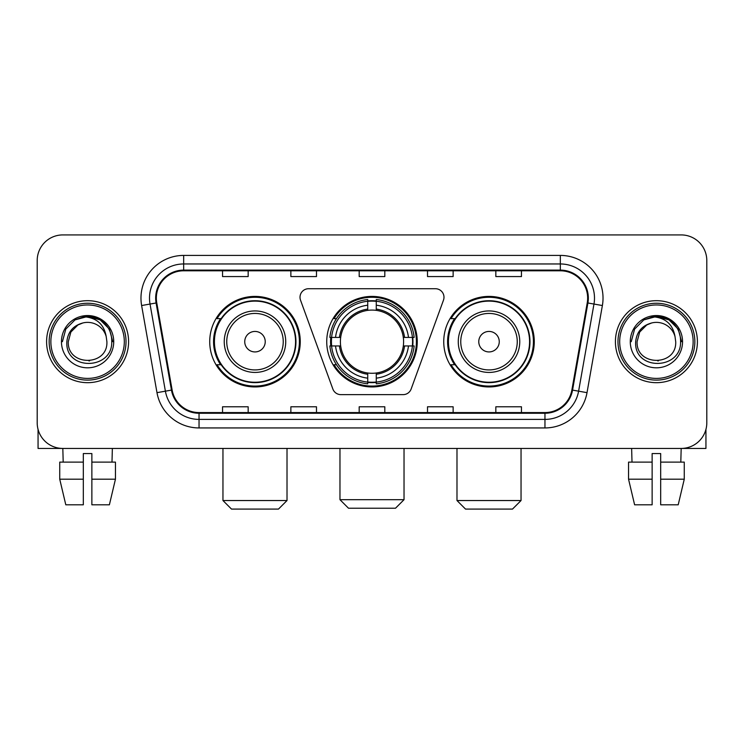 <?xml version="1.0" encoding="UTF-8"?>
<svg xmlns="http://www.w3.org/2000/svg" width="744" height="744" viewBox="0 0 744 744"><rect width="100%" height="100%" fill="white"/><g stroke="black" fill="none" stroke-linecap="round" stroke-linejoin="round"><path stroke-width="1.12" d="M300.018 297.265A8.537 8.537 0 0 0 300.529 300.185L332.856 389.01A8.537 8.537 0 0 0 340.882 394.636L403.118 394.636A8.537 8.537 0 0 0 411.144 389.01L443.471 300.185A8.537 8.537 0 0 0 435.445 288.728L308.555 288.728A8.537 8.537 0 0 0 300.018 297.265M443.74 341.682A45.263 45.263 0 0 0 489.013 386.945A45.263 45.263 0 0 0 534.276 341.682A45.263 45.263 0 0 0 489.013 296.41A45.263 45.263 0 0 0 443.74 341.682M326.737 341.682A45.263 45.263 0 0 0 372 386.945A45.263 45.263 0 0 0 417.263 341.682A45.263 45.263 0 0 0 372 296.41A45.263 45.263 0 0 0 326.737 341.682M209.724 341.682A45.263 45.263 0 0 0 254.987 386.945A45.263 45.263 0 0 0 300.26 341.682A45.263 45.263 0 0 0 254.987 296.41A45.263 45.263 0 0 0 209.724 341.682M220.577 364.737A41.422 41.422 0 0 1 220.577 318.618M330.801 345.951A41.422 41.422 0 0 1 330.801 337.413M454.603 364.737A41.422 41.422 0 0 1 454.603 318.618M37.2 260.539L37.2 422.815A25.622 25.622 0 0 0 62.822 448.437L681.179 448.437A25.622 25.622 0 0 0 706.8 422.815L706.8 260.539A25.622 25.622 0 0 0 681.179 234.918L62.822 234.918A25.622 25.622 0 0 0 37.2 260.539L37.2 422.815M46.593 341.682A40.994 40.994 0 0 0 87.587 382.676A40.994 40.994 0 0 0 128.591 341.682A40.994 40.994 0 0 0 87.587 300.688A40.994 40.994 0 0 0 46.593 341.682A40.994 40.994 0 0 0 87.587 382.676A40.994 40.994 0 0 0 128.591 341.682A40.994 40.994 0 0 0 87.587 300.688A40.994 40.994 0 0 0 46.593 341.682M615.409 341.682A40.994 40.994 0 0 0 656.413 382.676A40.994 40.994 0 0 0 697.407 341.682A40.994 40.994 0 0 0 656.413 300.688A40.994 40.994 0 0 0 615.409 341.682A40.994 40.994 0 0 0 656.413 382.676A40.994 40.994 0 0 0 697.407 341.682A40.994 40.994 0 0 0 656.413 300.688A40.994 40.994 0 0 0 615.409 341.682M156.342 298.121A27.333 27.333 0 0 1 183.675 270.788L560.325 270.788A27.333 27.333 0 0 1 587.239 302.864L571.876 389.986A27.333 27.333 0 0 1 544.961 412.567L199.039 412.567A27.333 27.333 0 0 1 172.124 389.986L156.761 302.864A27.333 27.333 0 0 1 156.342 298.121M155.663 298.121A28.012 28.012 0 0 0 156.091 302.985L171.446 390.107A28.012 28.012 0 0 0 199.039 413.255L544.961 413.255A28.012 28.012 0 0 0 572.554 390.107L587.909 302.985A28.012 28.012 0 0 0 560.325 270.109L183.675 270.109A28.012 28.012 0 0 0 155.663 298.121M141.62 305.533A42.706 42.706 0 0 1 183.675 255.415L560.325 255.415A42.706 42.706 0 0 1 602.38 305.533L587.016 392.655A42.706 42.706 0 0 1 544.961 427.94L199.039 427.94A42.706 42.706 0 0 1 156.984 392.655L141.62 305.533L150.028 304.054A34.159 34.159 0 0 1 183.675 263.962L560.325 263.962A34.159 34.159 0 0 1 593.972 304.054L578.609 391.167A34.159 34.159 0 0 1 544.961 419.402L199.039 419.402A34.159 34.159 0 0 1 165.391 391.167L150.028 304.054A34.159 34.159 0 0 1 149.516 298.121M681.179 234.918L62.822 234.918M63.194 462.108L62.822 448.437L681.179 448.437L680.807 462.108M706.8 422.815L706.8 260.539M572.554 390.107L578.609 391.167L593.972 304.054L602.38 305.533M359.185 270.788L359.185 276.573L384.815 276.573L384.815 270.788M290.867 270.788L290.867 276.573L316.488 276.573L316.488 270.788M222.54 270.788L222.54 276.573L248.161 276.573L248.161 270.788M427.512 270.788L427.512 276.573L453.133 276.573L453.133 270.788M495.839 270.788L495.839 276.573L521.46 276.573L521.46 270.788M384.815 412.567L384.815 406.782L359.185 406.782L359.185 412.567M316.488 412.567L316.488 406.782L290.867 406.782L290.867 412.567M248.161 412.567L248.161 406.782L222.54 406.782L222.54 412.567M453.133 412.567L453.133 406.782L427.512 406.782L427.512 412.567M521.46 412.567L521.46 406.782L495.839 406.782L495.839 412.567M38.056 429.381L38.056 448.437L137.129 448.437M59.734 462.108L59.734 479.192L65.797 504.813L59.734 479.192L59.734 462.108L83.319 462.108L83.319 453.561L91.865 453.561L91.865 462.108L115.45 462.108L115.45 479.192L109.387 504.813L115.45 479.192L91.865 479.192L91.865 462.108M112.363 448.437L111.991 462.108M83.319 462.108L83.319 504.813L65.797 504.813M59.734 479.192L83.319 479.192M109.387 504.813L91.865 504.813L91.865 479.192M124.313 341.682A36.726 36.726 0 0 0 87.587 304.956A36.726 36.726 0 0 0 50.862 341.682A36.726 36.726 0 0 0 87.587 378.408A36.726 36.726 0 0 0 124.313 341.682M126.024 341.682A38.437 38.437 0 0 0 87.587 303.245A38.437 38.437 0 0 0 49.16 341.682A38.437 38.437 0 0 0 87.587 380.11A38.437 38.437 0 0 0 126.024 341.682M106.894 341.682C108.075 366.578 67.109 366.578 68.29 341.682L70.875 332.029L77.943 324.961L82.798 322.98C73.237 325.584 67.918 331.815 66.858 341.682C64.802 371.042 112.623 370.289 111.749 341.682C111.898 333.582 108.894 326.876 102.737 321.575C97.129 317.483 90.898 315.884 84.044 316.758C96.664 317.753 104.048 324.356 106.197 336.548L106.894 341.682C108.075 366.578 67.109 366.578 68.29 341.682L70.875 332.029L77.943 324.961L82.798 322.98L77.943 324.961L70.875 332.029L68.29 341.682L70.875 332.029L77.943 324.961L82.798 322.98L77.943 324.961L70.875 332.029L68.29 341.682L70.875 332.029L77.943 324.961L82.798 322.98L77.943 324.961L70.875 332.029L68.29 341.682L70.875 332.029L77.943 324.961L82.798 322.98L77.943 324.961L70.875 332.029L68.29 341.682C67.109 366.578 108.075 366.578 106.894 341.682C108.075 366.578 67.109 366.578 68.29 341.682C67.109 366.578 108.075 366.578 106.894 341.682C108.075 366.578 67.109 366.578 68.29 341.682C67.109 366.578 108.075 366.578 106.894 341.682L106.197 336.548A19.307 19.307 0 0 0 82.798 322.98M61.454 341.682A26.133 26.133 0 0 0 87.587 367.815A26.133 26.133 0 0 0 113.73 341.682A26.133 26.133 0 0 0 87.587 315.549A26.133 26.133 0 0 0 61.454 341.682M89.568 360.877L88.955 360.933M84.044 316.758L75.005 319.883L65.788 329.09L62.422 341.682L65.788 329.09L75.005 319.883L87.587 316.507L100.18 319.883L109.396 329.09L112.763 341.682L109.396 329.09L100.18 319.883L87.587 316.507L75.005 319.883L65.788 329.09L62.422 341.682L65.788 329.09L75.005 319.883L87.587 316.507L100.18 319.883L109.396 329.09L112.763 341.682L109.396 329.09L100.18 319.883L87.587 316.507L75.005 319.883L65.788 329.09L62.422 341.682L65.788 329.09L75.005 319.883L87.587 316.507L100.18 319.883L109.396 329.09L112.763 341.682M395.492 508.226L348.508 508.226L339.971 499.689L404.029 499.689L395.492 508.226M376.269 382.109L376.269 383.83A42.361 42.361 0 0 0 414.148 345.951L412.427 345.951A40.65 40.65 0 0 1 376.269 382.109L376.269 378.157A36.726 36.726 0 0 0 408.475 345.951L403.313 345.951A31.601 31.601 0 0 0 376.269 310.369L376.269 301.255A40.65 40.65 0 0 1 412.427 337.413L414.148 337.413A42.361 42.361 0 0 0 376.269 299.534L376.269 301.255M331.573 345.951L329.852 345.951A42.361 42.361 0 0 0 367.731 383.83L367.731 382.109A40.65 40.65 0 0 1 331.573 345.951L335.525 345.951A36.726 36.726 0 0 0 367.731 378.157L367.731 372.995A31.601 31.601 0 0 0 403.313 345.951L404.569 345.951A32.848 32.848 0 0 1 376.269 374.251L376.269 378.157M367.731 301.255L367.731 299.534A42.361 42.361 0 0 0 329.852 337.413L331.573 337.413A40.65 40.65 0 0 1 367.731 301.255L367.731 305.207A36.726 36.726 0 0 0 335.525 337.413L340.687 337.413A31.601 31.601 0 0 0 367.731 372.995L367.731 374.251A32.848 32.848 0 0 1 339.431 345.951L335.525 345.951M331.657 345.951A40.567 40.567 0 0 1 331.657 337.413M376.269 301.339A40.567 40.567 0 0 0 367.731 301.339M412.343 337.413A40.567 40.567 0 0 1 412.343 345.951M412.427 337.413L408.475 337.413A36.726 36.726 0 0 0 376.269 305.207M408.475 345.951L412.427 345.951M367.731 378.157L367.731 382.109M403.313 337.413L408.475 337.413M376.269 373.042L376.269 374.251M367.731 372.995A31.601 31.601 0 0 1 340.687 345.951L339.431 345.951M376.269 382.025A40.567 40.567 0 0 1 367.731 382.025M335.525 337.413L331.573 337.413M367.731 310.313L367.731 305.207M376.269 310.369A31.601 31.601 0 0 0 340.687 337.413L339.431 337.413A32.848 32.848 0 0 1 367.731 309.104M376.269 310.313L376.269 309.104A32.848 32.848 0 0 1 404.569 337.413M336.465 318.618L334.047 318.618A44.417 44.417 0 0 1 416.417 341.682A44.417 44.417 0 0 1 334.047 364.737L336.465 364.737M278.479 509.082L231.505 509.082L222.958 500.535L287.017 500.535L278.479 509.082M265.236 341.682A10.249 10.249 0 0 0 254.987 331.433A10.249 10.249 0 0 0 244.739 341.682A10.249 10.249 0 0 0 254.987 351.931A10.249 10.249 0 0 0 265.236 341.682M285.733 341.682A30.746 30.746 0 0 0 254.987 310.936A30.746 30.746 0 0 0 224.242 341.682A30.746 30.746 0 0 0 254.987 372.428A30.746 30.746 0 0 0 285.733 341.682A30.746 30.746 0 0 1 254.987 372.428A30.746 30.746 0 0 1 224.242 341.682M295.563 341.682A40.567 40.567 0 0 0 254.987 301.115A40.567 40.567 0 0 0 214.421 341.682A40.567 40.567 0 0 0 254.987 382.249A40.567 40.567 0 0 0 295.563 341.682M299.404 341.682A44.417 44.417 0 0 1 217.034 364.737L221.154 364.737A40.948 40.948 0 0 0 282.088 372.391A40.948 40.948 0 0 0 282.088 310.973A40.948 40.948 0 0 0 221.154 318.618L217.034 318.618A44.417 44.417 0 0 1 299.404 341.682M512.495 509.082L465.521 509.082L456.983 500.535L521.042 500.535L512.495 509.082M499.261 341.682A10.249 10.249 0 0 0 489.013 331.433A10.249 10.249 0 0 0 478.764 341.682A10.249 10.249 0 0 0 489.013 351.931A10.249 10.249 0 0 0 499.261 341.682M519.758 341.682A30.746 30.746 0 0 0 489.013 310.936A30.746 30.746 0 0 0 458.267 341.682A30.746 30.746 0 0 0 489.013 372.428A30.746 30.746 0 0 0 519.758 341.682A30.746 30.746 0 0 1 489.013 372.428A30.746 30.746 0 0 1 458.267 341.682M529.579 341.682A40.567 40.567 0 0 0 489.013 301.115A40.567 40.567 0 0 0 448.437 341.682A40.567 40.567 0 0 0 489.013 382.249A40.567 40.567 0 0 0 529.579 341.682M533.42 341.682A44.417 44.417 0 0 1 451.05 364.737L455.17 364.737A40.948 40.948 0 0 0 516.104 372.391A40.948 40.948 0 0 0 516.104 310.973A40.948 40.948 0 0 0 455.17 318.618L451.05 318.618A44.417 44.417 0 0 1 533.42 341.682M705.944 429.381L705.944 448.437L606.871 448.437M652.135 462.108L652.135 479.192L628.55 479.192L634.613 504.813L628.55 479.192L628.55 462.108L652.135 462.108L652.135 453.561L660.681 453.561L660.681 462.108L684.266 462.108L684.266 479.192L678.202 504.813L684.266 479.192L660.681 479.192L660.681 462.108L660.681 504.813L678.202 504.813M652.135 479.192L652.135 504.813L634.613 504.813M631.637 448.437L632.009 462.108M693.138 341.682A36.726 36.726 0 0 0 656.413 304.956A36.726 36.726 0 0 0 619.687 341.682A36.726 36.726 0 0 0 656.413 378.408A36.726 36.726 0 0 0 693.138 341.682M694.84 341.682A38.437 38.437 0 0 0 656.413 303.245A38.437 38.437 0 0 0 617.976 341.682A38.437 38.437 0 0 0 656.413 380.11A38.437 38.437 0 0 0 694.84 341.682M675.71 341.682C676.891 366.578 635.925 366.578 637.106 341.682L639.691 332.029L646.759 324.961L651.623 322.98C642.053 325.584 636.743 331.815 635.674 341.682C633.618 371.042 681.439 370.289 680.565 341.682C680.714 333.582 677.71 326.876 671.553 321.575C665.945 317.483 659.714 315.884 652.86 316.758C665.48 317.753 672.864 324.356 675.013 336.548L675.71 341.682C676.891 366.578 635.925 366.578 637.106 341.682L639.691 332.029L646.759 324.961L651.623 322.98L646.759 324.961L639.691 332.029L637.106 341.682L639.691 332.029L646.759 324.961L651.623 322.98L646.759 324.961L639.691 332.029L637.106 341.682L639.691 332.029L646.759 324.961L651.623 322.98L646.759 324.961L639.691 332.029L637.106 341.682L639.691 332.029L646.759 324.961L651.623 322.98A19.307 19.307 0 0 1 675.013 336.548L675.71 341.682C676.891 366.578 635.925 366.578 637.106 341.682C635.925 366.578 676.891 366.578 675.71 341.682L675.013 336.548M630.27 341.682A26.133 26.133 0 0 0 656.413 367.815A26.133 26.133 0 0 0 682.546 341.682A26.133 26.133 0 0 0 656.413 315.549A26.133 26.133 0 0 0 630.27 341.682M658.384 360.877L657.78 360.933M652.86 316.758L643.82 319.883L634.604 329.09L631.238 341.682L634.604 329.09L643.82 319.883L656.413 316.507L668.996 319.883L678.212 329.09L681.578 341.682L678.212 329.09L668.996 319.883L656.413 316.507L643.82 319.883L634.604 329.09L631.238 341.682L634.604 329.09L643.82 319.883L656.413 316.507L668.996 319.883L678.212 329.09L681.578 341.682L678.212 329.09L668.996 319.883M631.238 341.682L634.604 329.09L643.82 319.883L656.413 316.507L668.996 319.883L678.212 329.09L681.578 341.682L678.212 329.09L668.996 319.883L656.413 316.507L643.82 319.883L634.604 329.09L631.238 341.682L634.604 329.09L643.82 319.883L656.413 316.507L668.996 319.883L678.212 329.09L681.578 341.682L678.212 329.09L668.996 319.883L656.413 316.507L643.82 319.883L634.604 329.09L631.238 341.682L634.604 329.09L643.82 319.883L656.413 316.507L668.996 319.883L678.212 329.09L681.578 341.682L678.212 329.09L668.996 319.883L656.413 316.507L643.82 319.883L634.604 329.09L631.238 341.682L634.604 329.09L643.82 319.883L656.413 316.507L668.996 319.883L678.212 329.09L681.578 341.682L678.212 329.09L668.996 319.883L656.413 316.507L643.82 319.883L634.604 329.09L631.238 341.682L634.604 329.09L643.82 319.883L656.413 316.507L668.996 319.883L678.212 329.09L681.578 341.682M560.325 255.415L560.325 270.109M150.028 304.054L156.091 302.985M199.039 427.94L199.039 413.255M544.961 413.255L544.961 427.94M156.984 392.655L171.446 390.107M587.909 302.985L593.972 304.054M183.675 255.415L183.675 270.109M578.609 391.167L587.016 392.655M376.269 372.995A31.601 31.601 0 0 0 403.313 345.951M367.731 382.407A40.948 40.948 0 0 0 376.269 382.407M412.725 345.951A40.948 40.948 0 0 0 412.725 337.413M376.269 300.948A40.948 40.948 0 0 0 367.731 300.948M283.241 341.682A28.244 28.244 0 0 0 254.987 313.438A28.244 28.244 0 0 0 226.743 341.682A28.244 28.244 0 0 0 254.987 369.926A28.244 28.244 0 0 0 283.241 341.682M517.257 341.682A28.244 28.244 0 0 0 489.013 313.438A28.244 28.244 0 0 0 460.759 341.682A28.244 28.244 0 0 0 489.013 369.926A28.244 28.244 0 0 0 517.257 341.682M404.029 448.437L404.029 499.689M339.971 448.437L339.971 499.689M287.017 448.437L287.017 500.535M222.958 448.437L222.958 500.535M521.042 448.437L521.042 500.535M456.983 448.437L456.983 500.535"/></g></svg>
